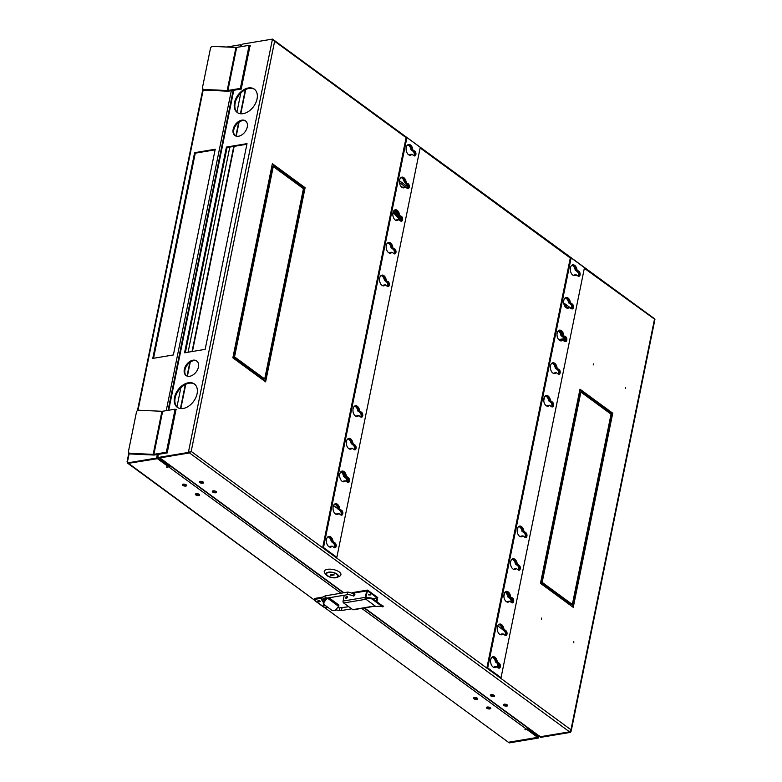 <?xml version="1.0" encoding="UTF-8"?>
<svg xmlns="http://www.w3.org/2000/svg" width="782" height="782" viewBox="0 0 782 782"><rect width="100%" height="100%" fill="white"/><g stroke="black" fill="none" stroke-linecap="round" stroke-linejoin="round"><path stroke-width="1.17" d="M182.832 485.407A2.17 0.909 11.5 0 1 182.401 484.684A2.17 0.909 11.5 0 1 183.926 484.126A2.17 0.909 11.5 0 1 186.224 484.84A2.17 0.909 11.5 0 1 186.654 485.554A2.17 0.909 11.5 0 1 185.129 486.111A2.17 0.909 11.5 0 1 182.832 485.407M186.419 485.006A2.17 0.909 11.5 0 1 183.027 484.439A2.17 0.909 11.5 0 1 182.841 484.273M199.4 494.517A2.17 0.909 11.5 0 1 196.018 493.96A2.17 0.909 11.5 0 1 195.823 493.794M195.823 494.918A2.17 0.909 11.5 0 1 195.383 494.204A2.17 0.909 11.5 0 1 196.917 493.647A2.17 0.909 11.5 0 1 199.205 494.351A2.17 0.909 11.5 0 1 199.635 495.074A2.17 0.909 11.5 0 1 198.11 495.632A2.17 0.909 11.5 0 1 195.823 494.918M486.873 708.267A2.17 0.909 11.5 0 1 486.433 707.554A2.17 0.909 11.5 0 1 487.968 706.996A2.17 0.909 11.5 0 1 490.255 707.7A2.17 0.909 11.5 0 1 490.685 708.414A2.17 0.909 11.5 0 1 489.161 708.971A2.17 0.909 11.5 0 1 486.873 708.267M490.451 707.866A2.17 0.909 11.5 0 1 487.069 707.299A2.17 0.909 11.5 0 1 486.873 707.133M473.882 698.746A2.17 0.909 11.5 0 1 473.452 698.033A2.17 0.909 11.5 0 1 474.977 697.476A2.17 0.909 11.5 0 1 477.274 698.179A2.17 0.909 11.5 0 1 477.704 698.903A2.17 0.909 11.5 0 1 476.179 699.46A2.17 0.909 11.5 0 1 473.882 698.746M477.47 698.346A2.17 0.909 11.5 0 1 474.078 697.788A2.17 0.909 11.5 0 1 473.892 697.622M543.754 400.658L544.575 396.64M517.176 531.291L517.997 527.273M503.891 596.607L504.713 592.59M169.254 465.163L168.306 465.994M527.009 728.941L526.892 729.489L537.654 737.367L537.85 736.409L527.322 728.687M166.742 466.795L168.189 466.551L168.384 465.583L157.397 457.753M508.632 742.226L537.869 737.534L538.202 735.921L538.847 736.4L538.524 738.003L537.869 737.534M241.218 46.334L240.357 46.314L240.68 44.711L241.335 45.18L241.1 46.314M153.546 358.273L195.275 153.155L215.099 149.841M157.563 456.913L156.918 456.434L156.586 458.047L127.31 462.934L127.955 463.413L157.241 458.516L157.563 456.913L168.238 464.479L167.348 464.821M127.31 462.934L127.583 462.309M319.506 600.781A1.232 0.518 11.5 0 1 318.763 600.635A1.232 0.518 -168.5 0 0 319.506 600.781M169.938 465.671A1.447 0.968 126.2 0 1 168.629 466.864L166.664 467.196M525.015 729.411L526.472 729.166A1.447 0.968 -53.8 0 0 527.782 727.974M526.892 729.489L524.937 729.811M537.654 737.367L508.378 742.265L324.354 607.37M128.209 463.364L157.446 458.682L157.641 457.714M157.446 458.682L168.189 466.551M538.524 738.003L509.238 742.9L508.593 742.421M527.596 728.15L538.202 735.921M241.599 45.385L241.345 46.304M173.369 354.96L152.773 358.4L194.62 152.685L215.216 149.245L173.369 354.96M195.275 153.155L194.62 152.685M156.586 458.047L157.241 458.516M226.8 47.028L240.68 44.711M127.368 462.152L129.245 453.413M128.17 463.57L508.163 742.108M314.266 599.98L127.525 462.631M563.861 303.797L566.559 305.782L567.409 305.635L565.523 307.199M407.618 186.742L399.504 180.789M563.714 302.927L571.466 308.607M539.111 735.579L538.847 736.4M564.887 306.368L566.559 305.782M157.299 454.528L156.918 456.434L157.993 456.493M167.993 465.3L169.088 464.342M589.677 397.051L589.423 398.321M550.567 589.276L550.313 590.537M164.093 462.445L164.269 461.576M319.77 601.729A1.232 0.518 -168.5 0 0 320.239 601.436A1.232 0.518 -168.5 0 0 319.613 600.83A1.232 0.518 -168.5 0 0 318.303 600.654A1.232 0.518 -168.5 0 0 317.834 600.947A1.232 0.518 -168.5 0 0 318.46 601.553A1.232 0.518 -168.5 0 0 319.77 601.729M324.335 604.75A1.232 0.518 -168.5 0 0 323.924 604.779A1.232 0.518 -168.5 0 0 323.455 605.072A1.232 0.518 -168.5 0 0 324.08 605.679A1.232 0.518 -168.5 0 0 325.4 605.855A1.232 0.518 -168.5 0 0 325.703 605.757M328.968 597.78L338.557 604.809A1.447 0.968 126.2 0 1 338.626 606.324L335.351 610.361L332.399 610.664L323.748 604.32L323.132 602.942M327.834 607.321L326.348 607.565A2.17 0.909 11.5 0 1 323.357 606.9L314.696 600.547A2.17 0.909 11.5 0 1 314.266 599.833A2.17 0.909 11.5 0 1 315.097 599.315L321.646 598.22M323.543 603.518L323.895 601.299L326.68 597.819M327.394 598.044A1.447 0.968 126.2 0 1 327.375 598.074L324.1 602.111L323.895 601.299M315.097 599.315L315.293 598.347L322.829 597.096M315.293 598.347A2.17 0.909 -168.5 0 0 314.462 598.875L314.266 599.833M323.748 604.32L324.1 602.111M593.303 363.894L593.294 364.911L593.303 363.894M625.512 387.501L625.502 388.527L625.512 387.501M541.584 618.083L541.574 619.109L541.584 618.083M573.793 641.699L573.793 642.716L573.793 641.699M498.789 668.151A2.581 1.584 80.5 0 0 499.502 666.909A2.581 1.584 80.5 0 0 498.417 663.468L496.296 661.738A5.239 3.206 80.5 0 0 494.077 657.574A5.239 3.206 80.5 0 0 492.259 657.056A5.239 3.206 80.5 0 0 492.24 657.066M494.439 667.476A5.435 3.324 80.5 0 0 495.524 666.626L498.33 667.926A2.6 1.593 80.5 0 0 497.577 663.595L495.446 661.875A5.239 3.206 80.5 0 0 493.227 657.711A5.239 3.206 80.5 0 0 492.054 657.203M493.96 667.408A5.239 3.206 80.5 0 0 493.989 667.398A5.239 3.206 80.5 0 0 495.299 666.635L495.514 666.635M493.745 667.339A5.239 3.206 80.5 0 0 494.449 666.782L495.407 666.567M505.436 635.492A2.581 1.584 80.5 0 0 506.149 634.251A2.581 1.584 80.5 0 0 505.064 630.81L502.934 629.08A5.239 3.206 80.5 0 0 500.715 624.916A5.239 3.206 80.5 0 0 498.906 624.398A5.239 3.206 80.5 0 0 498.877 624.407M500.607 634.749A5.239 3.206 80.5 0 0 500.636 634.74A5.239 3.206 80.5 0 0 501.936 633.977L503.012 633.831L504.977 635.267A2.6 1.593 80.5 0 0 504.224 630.937L502.093 629.217A5.239 3.206 80.5 0 0 499.874 625.053A5.239 3.206 80.5 0 0 498.701 624.544M500.392 634.681A5.239 3.206 80.5 0 0 501.096 634.124L502.054 633.909M509.737 596.695L509.581 596.422A5.239 3.206 80.5 0 0 507.362 592.257A5.239 3.206 80.5 0 0 505.553 591.739A5.239 3.206 80.5 0 0 505.524 591.749M507.254 602.091A5.239 3.206 80.5 0 0 507.274 602.081A5.239 3.206 80.5 0 0 508.583 601.319L509.659 601.172L511.623 602.609A2.581 1.584 -99.5 0 0 512.513 602.863A2.581 1.584 -99.5 0 0 513.637 601.446A2.581 1.584 -99.5 0 0 512.562 598.015L509.747 596.715A5.435 3.324 80.5 0 0 505.944 591.524M507.039 602.023A5.239 3.206 80.5 0 0 507.733 601.466L508.691 601.25M516.384 564.037L516.228 563.763A5.239 3.206 80.5 0 0 514.009 559.599A5.239 3.206 80.5 0 0 512.19 559.081A5.239 3.206 80.5 0 0 512.171 559.091M513.901 569.433A5.239 3.206 80.5 0 0 513.921 569.423A5.239 3.206 80.5 0 0 515.23 568.661L516.296 568.514L518.271 569.951A2.6 1.593 80.5 0 0 517.508 565.621L515.377 563.9A5.239 3.206 80.5 0 0 513.158 559.736A5.239 3.206 80.5 0 0 511.985 559.228M513.676 569.364A5.239 3.206 80.5 0 0 514.38 568.807L515.338 568.592M523.031 531.379L522.875 531.105A5.239 3.206 80.5 0 0 520.646 526.941A5.239 3.206 80.5 0 0 518.837 526.423A5.239 3.206 80.5 0 0 518.818 526.433M520.538 536.775A5.239 3.206 80.5 0 0 520.568 536.765A5.239 3.206 80.5 0 0 521.877 536.002L522.943 535.856L524.908 537.293A2.6 1.593 80.5 0 0 524.155 532.962L522.024 531.242A5.239 3.206 80.5 0 0 519.805 527.078A5.239 3.206 80.5 0 0 518.632 526.569M520.323 536.706A5.239 3.206 80.5 0 0 521.027 536.149L521.985 535.934M407.207 188.335A2.6 1.593 80.5 0 0 406.464 184.014L404.333 182.294A5.239 3.206 80.5 0 0 402.114 178.12A5.239 3.206 80.5 0 0 400.941 177.612M405.34 182.421L405.174 182.147A5.239 3.206 80.5 0 0 402.955 177.983A5.239 3.206 80.5 0 0 401.146 177.475A5.239 3.206 80.5 0 0 401.117 177.475M414.313 155.911A2.581 1.584 80.5 0 0 415.027 154.66A2.581 1.584 80.5 0 0 413.952 151.229L414.802 151.082A2.581 1.584 -99.5 0 1 415.877 154.523A2.581 1.584 -99.5 0 1 414.753 155.931A2.581 1.584 -99.5 0 1 413.864 155.686A2.6 1.593 80.5 0 0 413.111 151.356L410.98 149.636A5.239 3.206 80.5 0 0 408.761 145.462A5.239 3.206 80.5 0 0 407.588 144.953M411.987 149.763L411.821 149.489A5.239 3.206 80.5 0 0 409.602 145.325A5.239 3.206 80.5 0 0 407.793 144.817A5.239 3.206 80.5 0 0 407.764 144.817M395.467 210.778A5.239 3.206 80.5 0 0 394.294 210.27A5.239 3.206 80.5 0 1 395.467 210.778A5.239 3.206 80.5 0 1 397.686 214.952A5.239 3.206 80.5 0 0 395.467 210.778M401.029 221.228A2.581 1.584 80.5 0 0 401.743 219.977A2.581 1.584 80.5 0 0 400.667 216.546L398.537 214.806A5.239 3.206 80.5 0 0 396.318 210.641A5.239 3.206 80.5 0 0 394.499 210.133A5.239 3.206 80.5 0 0 394.48 210.133M394.382 253.886A2.581 1.584 80.5 0 0 395.096 252.635A2.581 1.584 80.5 0 0 394.02 249.204L394.861 249.057A2.581 1.584 -99.5 0 1 395.946 252.498A2.581 1.584 -99.5 0 1 394.822 253.906A2.581 1.584 -99.5 0 1 393.933 253.661A2.6 1.593 80.5 0 0 393.18 249.331L391.039 247.611A5.239 3.206 80.5 0 0 388.82 243.437A5.239 3.206 80.5 0 0 387.647 242.928M392.046 247.738L391.89 247.464A5.239 3.206 80.5 0 0 389.671 243.3A5.239 3.206 80.5 0 0 387.862 242.791A5.239 3.206 80.5 0 0 387.833 242.791M387.745 286.544A2.581 1.584 80.5 0 0 388.459 285.293A2.581 1.584 80.5 0 0 387.373 281.862L388.224 281.716A2.581 1.584 -99.5 0 1 389.299 285.156A2.581 1.584 -99.5 0 1 388.175 286.564A2.581 1.584 -99.5 0 1 387.286 286.32A2.6 1.593 80.5 0 0 386.533 281.989L384.402 280.269A5.239 3.206 80.5 0 0 382.183 276.095A5.239 3.206 80.5 0 0 381.01 275.587M387.373 281.862L385.243 280.122A5.239 3.206 80.5 0 0 383.024 275.958A5.239 3.206 80.5 0 0 381.215 275.45A5.239 3.206 80.5 0 0 381.186 275.45M356.299 416.415A5.239 3.206 80.5 0 0 356.367 416.405A5.239 3.206 80.5 0 0 357.677 415.643L358.743 415.506L360.707 416.953A2.6 1.593 80.5 0 0 359.955 412.603L357.824 410.882A5.239 3.206 80.5 0 0 355.605 406.718A5.239 3.206 80.5 0 0 354.442 406.21M358.821 411.009L358.674 410.745A5.239 3.206 80.5 0 0 356.455 406.572A5.239 3.206 80.5 0 0 354.647 406.063M349.652 449.073A5.239 3.206 80.5 0 0 349.72 449.063A5.239 3.206 80.5 0 0 351.03 448.301L352.096 448.164L354.06 449.611A2.6 1.593 80.5 0 0 353.317 445.261L351.177 443.541A5.239 3.206 80.5 0 0 348.958 439.376A5.239 3.206 80.5 0 0 347.804 438.868M354.52 449.836A2.581 1.584 80.5 0 0 355.233 448.585A2.581 1.584 80.5 0 0 354.148 445.154L352.027 443.404A5.239 3.206 80.5 0 0 349.808 439.23A5.239 3.206 80.5 0 0 348 438.722M342.32 472.035A5.239 3.206 80.5 0 0 341.157 471.526A5.239 3.206 80.5 0 1 342.32 472.035A5.239 3.206 80.5 0 1 344.539 476.199A5.239 3.206 80.5 0 0 342.32 472.035M345.536 476.326L345.38 476.062A5.239 3.206 80.5 0 0 343.161 471.888A5.239 3.206 80.5 0 0 341.353 471.38M340.757 514.918A2.6 1.593 80.5 0 0 340.023 510.578L337.892 508.857A5.239 3.206 80.5 0 0 335.673 504.693A5.239 3.206 80.5 0 0 334.51 504.185M338.889 508.984L338.733 508.72A5.239 3.206 80.5 0 0 336.514 504.546A5.239 3.206 80.5 0 0 334.706 504.038M329.721 547.048A5.239 3.206 80.5 0 0 329.789 547.038A5.239 3.206 80.5 0 0 331.099 546.276L332.164 546.139L334.129 547.586A2.6 1.593 80.5 0 0 333.376 543.236L331.245 541.515A5.239 3.206 80.5 0 0 329.027 537.351A5.239 3.206 80.5 0 0 327.873 536.843M332.252 541.643L332.096 541.379A5.239 3.206 80.5 0 0 329.877 537.205A5.239 3.206 80.5 0 0 328.069 536.696M249.898 46.441L250.416 45.884L249.702 45.747M240.807 89.099L241.648 88.962L241.325 88.552M166.781 452.944L167.631 452.807L167.299 452.397M175.872 410.286L176.292 409.367L175.676 409.582M234.492 102.696A14.457 9.697 -53.8 0 0 237.229 112.471A14.457 9.697 -53.8 0 0 248.715 111.318A14.457 9.697 -53.8 0 0 257.063 98.923A14.457 9.697 -53.8 0 0 254.326 89.148A14.457 9.697 -53.8 0 0 242.84 90.311A14.457 9.697 -53.8 0 0 234.492 102.696M254.639 89.392A14.457 9.697 -53.8 0 0 243.251 90.947A14.457 9.697 -53.8 0 0 235.138 103.175A14.457 9.697 -53.8 0 0 237.562 112.706M174.513 397.5A14.457 9.697 -53.8 0 0 177.25 407.285A14.457 9.697 -53.8 0 0 188.736 406.122A14.457 9.697 -53.8 0 0 197.084 393.737A14.457 9.697 -53.8 0 0 194.347 383.952A14.457 9.697 -53.8 0 0 182.861 385.115A14.457 9.697 -53.8 0 0 174.513 397.5M194.659 384.206A14.457 9.697 -53.8 0 0 183.271 385.751A14.457 9.697 -53.8 0 0 175.158 397.979A14.457 9.697 -53.8 0 0 177.582 407.51M184.317 369.417A9.042 6.061 -53.8 0 0 186.028 375.526A9.042 6.061 -53.8 0 0 193.203 374.803A9.042 6.061 -53.8 0 0 198.423 367.051A9.042 6.061 -53.8 0 0 196.712 360.942A9.042 6.061 -53.8 0 0 189.527 361.675A9.042 6.061 -53.8 0 0 184.317 369.417M197.025 361.196A9.042 6.061 -53.8 0 0 189.948 362.31A9.042 6.061 -53.8 0 0 184.963 369.886A9.042 6.061 -53.8 0 0 186.36 375.741M233.153 129.372A9.042 6.061 -53.8 0 0 234.864 135.482A9.042 6.061 -53.8 0 0 242.039 134.758A9.042 6.061 -53.8 0 0 247.259 127.016A9.042 6.061 -53.8 0 0 245.548 120.907A9.042 6.061 -53.8 0 0 238.363 121.63A9.042 6.061 -53.8 0 0 233.153 129.372M245.861 121.161A9.042 6.061 -53.8 0 0 238.784 122.275A9.042 6.061 -53.8 0 0 233.798 129.851A9.042 6.061 -53.8 0 0 235.196 135.706M199.762 481.448A2.17 0.909 -168.5 0 0 199.957 481.614A2.17 0.909 -168.5 0 0 203.34 482.181M199.762 482.582A2.17 0.909 11.5 0 1 199.332 481.868A2.17 0.909 11.5 0 1 200.857 481.311A2.17 0.909 11.5 0 1 203.144 482.015A2.17 0.909 11.5 0 1 203.584 482.729A2.17 0.909 11.5 0 1 202.059 483.286A2.17 0.909 11.5 0 1 199.762 482.582M212.743 490.969A2.17 0.909 -168.5 0 0 212.939 491.135A2.17 0.909 -168.5 0 0 216.331 491.692M212.743 492.093A2.17 0.909 11.5 0 1 212.313 491.379A2.17 0.909 11.5 0 1 213.838 490.822A2.17 0.909 11.5 0 1 216.135 491.526A2.17 0.909 11.5 0 1 216.565 492.249A2.17 0.909 11.5 0 1 215.04 492.807A2.17 0.909 11.5 0 1 212.743 492.093M503.803 705.442A2.17 0.909 11.5 0 1 503.364 704.729A2.17 0.909 11.5 0 1 504.889 704.171A2.17 0.909 11.5 0 1 507.186 704.875A2.17 0.909 11.5 0 1 507.616 705.589A2.17 0.909 11.5 0 1 506.091 706.146A2.17 0.909 11.5 0 1 503.803 705.442M503.803 704.318A2.17 0.909 -168.5 0 0 503.999 704.474A2.17 0.909 -168.5 0 0 507.381 705.041M490.813 695.921A2.17 0.909 11.5 0 1 490.382 695.208A2.17 0.909 11.5 0 1 491.907 694.651A2.17 0.909 11.5 0 1 494.204 695.364A2.17 0.909 11.5 0 1 494.635 696.078A2.17 0.909 11.5 0 1 493.11 696.635A2.17 0.909 11.5 0 1 490.813 695.921M490.813 694.797A2.17 0.909 -168.5 0 0 491.008 694.963A2.17 0.909 -168.5 0 0 494.4 695.521M586.803 536.687A14.457 9.697 126.2 0 1 586.392 535.357M586.676 537.302A14.457 9.697 126.2 0 1 586.197 536.325M612.736 413.199L596.617 401.381L596.226 403.307L611.055 414.177L601.446 461.36L602.746 462.309L612.736 413.199L611.895 413.336L596.48 402.046M583.392 557.458L602.59 463.081L601.29 462.133L582.091 556.51L583.392 557.458M262.205 213.574L243.007 307.952L244.307 308.9L263.505 214.522L262.205 213.574M262.361 212.802L263.661 213.75L273.26 166.566L288.079 177.436L288.48 175.5L272.351 163.682L262.361 212.802M305.117 187.7L288.998 175.882L288.607 177.817L303.426 188.677L293.827 235.871L295.127 236.819L305.117 187.7L304.266 187.846L288.861 176.546M275.763 331.969L294.97 237.591L293.67 236.633L274.472 331.011L275.763 331.969M248.979 369.651L249.37 367.726L234.541 356.856L244.15 309.672L242.85 308.724L232.85 357.833L248.979 369.651M573.245 607.35L583.235 558.231L581.935 557.283L572.336 604.466L557.507 593.597L557.116 595.532L573.245 607.35M556.598 595.151L556.989 593.215L542.17 582.355L551.769 535.162L550.469 534.214L540.479 583.333L556.598 595.151M569.834 439.064L550.626 533.441L551.926 534.399L571.124 440.022L569.834 439.064M579.98 389.182L569.99 438.301L571.28 439.249L580.889 392.065L595.708 402.925L596.099 401L579.98 389.182M265.616 381.851L275.606 332.731L274.316 331.783L264.707 378.967L249.888 368.107L249.497 370.033L265.616 381.851M547.156 406.151A5.239 3.206 80.5 0 0 548.446 405.389L549.521 405.223L551.486 406.66A2.6 1.593 80.5 0 0 551.818 405.799A2.6 1.593 80.5 0 0 550.733 402.329L548.661 400.804L549.443 400.472A5.239 3.206 80.5 0 0 545.416 395.79A5.239 3.206 80.5 0 0 545.386 395.8M553.803 373.493A5.239 3.206 80.5 0 0 555.093 372.731L556.168 372.564L558.133 374.001A2.6 1.593 80.5 0 0 558.465 373.141A2.6 1.593 80.5 0 0 557.38 369.671L555.298 368.146L556.09 367.814A5.239 3.206 80.5 0 0 552.063 363.131A5.239 3.206 80.5 0 0 552.033 363.141M560.45 340.835A5.239 3.206 80.5 0 0 561.74 340.072L561.945 340.072M565.23 341.568A2.581 1.584 80.5 0 0 565.943 340.326A2.581 1.584 80.5 0 0 564.868 336.886L562.737 335.155A5.239 3.206 80.5 0 0 558.7 330.473A5.239 3.206 80.5 0 0 558.68 330.483M567.087 308.176A5.239 3.206 80.5 0 0 568.377 307.414L568.592 307.414M571.877 308.91A2.581 1.584 80.5 0 0 572.59 307.668A2.581 1.584 80.5 0 0 571.515 304.227L569.384 302.497A5.239 3.206 80.5 0 0 565.347 297.815A5.239 3.206 80.5 0 0 565.327 297.825M573.734 275.518A5.239 3.206 80.5 0 0 575.024 274.756L575.239 274.756M578.524 276.251A2.581 1.584 80.5 0 0 579.237 275.01A2.581 1.584 80.5 0 0 578.152 271.569L576.041 269.946A5.239 3.206 80.5 0 0 571.994 265.157A5.239 3.206 80.5 0 0 571.965 265.166M402.847 187.817A5.239 3.206 80.5 0 0 402.877 187.817A5.239 3.206 80.5 0 0 404.177 187.054L405.252 186.898L407.217 188.345A2.581 1.584 -99.5 0 0 408.116 188.589A2.581 1.584 -99.5 0 0 409.23 187.181A2.581 1.584 -99.5 0 0 408.155 183.741L405.34 182.441A5.435 3.324 80.5 0 0 401.547 177.26M409.494 155.159A5.239 3.206 80.5 0 0 409.514 155.159A5.239 3.206 80.5 0 0 410.824 154.396L411.899 154.24L413.864 155.686M396.2 220.475A5.239 3.206 80.5 0 0 396.23 220.475A5.239 3.206 80.5 0 0 397.539 219.713L398.605 219.556L400.57 221.003A2.6 1.593 80.5 0 0 399.817 216.673L397.745 215.148L398.585 215.011M389.563 253.133A5.239 3.206 80.5 0 0 389.583 253.133A5.239 3.206 80.5 0 0 390.892 252.371L391.108 252.371M382.916 285.792A5.239 3.206 80.5 0 0 382.945 285.792A5.239 3.206 80.5 0 0 384.245 285.029L385.321 284.873L387.286 286.32M343.015 481.732A5.239 3.206 80.5 0 0 343.073 481.722A5.239 3.206 80.5 0 0 344.383 480.959L345.448 480.822L347.423 482.269A2.6 1.593 80.5 0 0 346.67 477.919L344.588 476.394L345.439 476.258M336.368 514.39A5.239 3.206 80.5 0 0 336.436 514.38A5.239 3.206 80.5 0 0 337.736 513.618L338.811 513.481L340.776 514.927A2.581 1.584 -99.5 0 0 341.666 515.172A2.581 1.584 -99.5 0 0 342.79 513.764A2.581 1.584 -99.5 0 0 341.714 510.323L338.899 509.023A5.435 3.324 80.5 0 0 335.097 503.843M602.032 461.791L611.895 413.336M602.59 463.081L601.163 462.797M582.678 556.94L601.749 463.227M263.505 214.522L262.068 214.239M243.593 308.382L262.654 214.669M262.947 213.232L272.41 166.713L273.26 166.566M288.48 175.5L287.629 175.647L272.224 164.347M287.375 176.908L287.629 175.647M294.413 236.301L304.266 187.846M294.97 237.591L293.533 237.298M275.059 331.441L294.12 237.728M249.37 367.726L248.52 367.863L233.701 357.003L234.541 356.856M248.265 369.133L248.52 367.863M244.15 309.672L242.713 309.379M233.701 357.003L243.3 309.809M583.235 558.231L581.798 557.937M572.532 606.822L582.385 558.368M572.336 604.466L571.486 604.603L557.38 594.261M556.989 593.215L556.149 593.362L541.32 582.492L542.17 582.355M555.885 594.623L556.149 593.362M551.769 535.162L550.332 534.878M541.32 582.492L550.919 535.308M571.124 440.022L569.697 439.728M551.212 533.871L570.283 440.158M596.099 401L595.258 401.137L579.843 389.847M594.994 402.407L595.258 401.137M580.889 392.065L580.039 392.202L570.577 438.731M275.606 332.731L274.179 332.448M264.903 381.333L274.765 332.878M264.707 378.967L263.866 379.114L249.751 368.772M584.34 268.285L653.644 318.509M273.25 39.657L654.26 318.567M273.231 39.657L274.629 41.26L272.468 39.1L188.374 452.436L191.189 451.39L189.136 452.993L159.86 457.89A1.808 1.212 126.2 0 1 159.117 457.734A1.808 1.212 126.2 0 1 159.069 457.695M190.309 451.576L191.189 451.39L274.629 41.26L406.151 137.671M364.52 607.907L540.274 736.742L569.55 731.844L570.958 729.772L571.173 731.121L570.303 732.402L569.775 731.747M495.505 662.071L496.345 661.934M502.152 629.412L502.992 629.275M511.975 601.602A2.6 1.593 80.5 0 0 510.861 598.298L508.789 596.774L509.639 596.617M511.614 602.599A2.6 1.593 80.5 0 0 510.871 598.279L511.692 598.142M515.436 564.096L516.286 563.959M522.083 531.437L522.923 531.301M546.921 406.073A5.239 3.206 80.5 0 0 547.605 405.526M548.661 400.804L548.602 400.609A5.239 3.206 80.5 0 0 545.21 395.936M553.568 373.415A5.239 3.206 80.5 0 0 554.243 372.867M555.298 368.146L555.249 367.951A5.239 3.206 80.5 0 0 551.857 363.278M560.88 340.893A5.435 3.324 80.5 0 0 561.965 340.043L564.78 341.343A2.581 1.584 -99.5 0 0 565.669 341.597A2.581 1.584 -99.5 0 0 566.794 340.18A2.581 1.584 -99.5 0 0 565.709 336.749L564.027 337.013A2.6 1.593 80.5 0 1 564.77 341.343A2.6 1.593 80.5 0 0 565.112 340.483A2.6 1.593 80.5 0 0 564.027 337.013L561.945 335.488L562.796 335.351M561.847 339.994L561.026 340.131M564.096 340.844A2.6 1.593 80.5 0 0 563.06 337.179L564.027 337.013L561.887 335.292A5.239 3.206 80.5 0 0 558.495 330.62A5.239 3.206 80.5 0 1 559.668 331.128A5.239 3.206 80.5 0 1 561.887 335.292L560.929 335.458A5.239 3.206 80.5 0 0 558.71 331.285A5.239 3.206 80.5 0 0 558.143 330.952M571.515 304.227L572.356 304.09A2.581 1.584 -99.5 0 1 573.441 307.522A2.581 1.584 -99.5 0 1 572.316 308.939A2.581 1.584 -99.5 0 1 571.417 308.685A2.6 1.593 80.5 0 0 571.75 307.825A2.6 1.593 80.5 0 0 570.664 304.354L568.592 302.829L569.433 302.693M566.852 308.098A5.239 3.206 80.5 0 0 567.537 307.551M568.592 302.829L568.534 302.634A5.239 3.206 80.5 0 0 565.142 297.962M577.312 271.696L579.003 271.432A2.581 1.584 -99.5 0 1 580.078 274.863A2.581 1.584 -99.5 0 1 578.963 276.281A2.581 1.584 -99.5 0 1 578.064 276.026A2.6 1.593 80.5 0 0 578.397 275.166A2.6 1.593 80.5 0 0 577.312 271.696L575.22 270.161L576.07 270.025M573.499 275.44A5.239 3.206 80.5 0 0 574.174 274.893M576.041 269.946L575.2 270.093A5.239 3.206 80.5 0 0 571.789 265.303M402.632 187.748A5.239 3.206 80.5 0 0 403.336 187.191L404.294 186.976M404.392 182.489L405.232 182.353M409.279 155.09A5.239 3.206 80.5 0 0 409.983 154.533L410.941 154.318M411.029 149.831L411.879 149.694M397.539 219.713L396.689 219.85A5.239 3.206 80.5 0 1 395.985 220.407A5.239 3.206 80.5 0 0 396.689 219.85L397.647 219.634M389.348 253.065A5.239 3.206 80.5 0 0 390.042 252.508L391 252.293M391.098 247.806L391.948 247.669M382.701 285.723A5.239 3.206 80.5 0 0 383.405 285.166L384.363 284.951M384.451 280.464L385.301 280.327M356.103 416.356A5.239 3.206 80.5 0 0 356.827 415.78L357.785 415.565M357.882 411.078L358.723 410.941M349.466 449.015A5.239 3.206 80.5 0 0 350.18 448.438L351.138 448.223M351.235 443.736L352.086 443.599M344.383 480.959L343.542 481.096A5.239 3.206 80.5 0 1 342.819 481.673A5.239 3.206 80.5 0 0 343.542 481.096L344.5 480.881M336.172 514.331A5.239 3.206 80.5 0 0 336.895 513.754L337.853 513.539M337.951 509.053L338.792 508.916M329.525 546.989A5.239 3.206 80.5 0 0 330.248 546.413L331.206 546.198M331.304 541.711L332.145 541.574M400.667 216.546L401.508 216.399A2.581 1.584 -99.5 0 1 402.593 219.84A2.581 1.584 -99.5 0 1 401.469 221.247A2.581 1.584 -99.5 0 1 400.57 221.003A2.6 1.593 80.5 0 0 399.817 216.673L397.686 214.952L396.728 215.109A5.239 3.206 80.5 0 0 394.509 210.945A5.239 3.206 80.5 0 0 393.942 210.612M347.873 482.494A2.581 1.584 80.5 0 0 348.586 481.243A2.581 1.584 80.5 0 0 347.511 477.812L348.352 477.665A2.581 1.584 -99.5 0 1 349.437 481.106A2.581 1.584 -99.5 0 1 348.313 482.514A2.581 1.584 -99.5 0 1 347.423 482.269A2.6 1.593 80.5 0 0 346.67 477.919L344.539 476.199L343.572 476.365A5.239 3.206 80.5 0 0 341.353 472.191A5.239 3.206 80.5 0 0 340.796 471.869M190.349 451.527L189.019 452.915L188.374 452.436L159.098 457.333A1.808 1.212 126.2 0 1 158.365 457.187A1.808 1.212 126.2 0 1 158.023 455.955L158.345 454.352M226.418 147.075L184.562 352.799L205.158 349.358L247.014 143.634L226.418 147.075L227.063 147.554L185.334 352.672M241.296 46.637L241.462 45.835A1.808 1.212 126.2 0 1 243.192 43.988L272.468 39.1M569.55 731.844L189.195 452.69M569.687 731.796L540.391 736.82A1.808 1.212 126.2 0 1 539.648 736.673L540.294 737.143A1.808 1.212 -53.8 0 0 541.036 737.299L570.303 732.402M588.621 524.409A14.457 9.697 126.2 0 1 589.618 522.855M246.887 144.24L227.063 147.554M158.365 457.187L159.01 457.656A1.808 1.212 -53.8 0 0 159.753 457.802L189.019 452.915M540.274 736.742A1.808 1.212 126.2 0 1 539.531 736.585L364.08 607.976M589.061 522.229A14.457 9.697 126.2 0 1 589.98 521.027M559.961 597.604L560.215 596.343M599.071 405.389L599.325 404.118M176.947 406.914L180.838 387.804M188.081 352.213L229.81 147.094M236.926 112.109L240.817 92.99M560.674 598.132L560.929 596.862M599.774 405.907L600.038 404.646M334.588 547.811A2.581 1.584 80.5 0 0 335.302 546.559A2.581 1.584 80.5 0 0 334.217 543.128L335.067 542.982A2.581 1.584 -99.5 0 1 336.143 546.423A2.581 1.584 -99.5 0 1 335.028 547.83A2.581 1.584 -99.5 0 1 334.129 547.586M341.226 515.152A2.581 1.584 80.5 0 0 341.939 513.901A2.581 1.584 80.5 0 0 340.864 510.47L338.899 509.023M361.167 417.177A2.581 1.584 80.5 0 0 361.88 415.926A2.581 1.584 80.5 0 0 360.795 412.495L361.646 412.349A2.581 1.584 -99.5 0 1 362.721 415.789A2.581 1.584 -99.5 0 1 361.607 417.197A2.581 1.584 -99.5 0 1 360.707 416.953M354.148 445.154L354.999 445.007A2.581 1.584 -99.5 0 1 356.074 448.448A2.581 1.584 -99.5 0 1 354.96 449.855A2.581 1.584 -99.5 0 1 354.06 449.611M407.676 188.57A2.581 1.584 80.5 0 0 408.39 187.318A2.581 1.584 80.5 0 0 407.305 183.887L405.34 182.441M334.217 543.128L332.252 541.682A5.435 3.324 80.5 0 0 328.46 536.501M330.239 547.136A5.435 3.324 80.5 0 0 331.314 546.286M336.876 514.478A5.435 3.324 80.5 0 0 337.961 513.627M360.795 412.495L358.83 411.049A5.435 3.324 80.5 0 0 355.038 405.868M356.807 416.503A5.435 3.324 80.5 0 0 357.892 415.653M352.096 448.164A5.435 3.324 -99.5 0 1 350.6 449.132A5.435 3.324 -99.5 0 1 346.426 444.313A5.435 3.324 -99.5 0 1 348.801 438.409A5.435 3.324 -99.5 0 1 353.034 443.57L352.183 443.707A5.435 3.324 80.5 0 0 348.391 438.526M350.17 449.161A5.435 3.324 80.5 0 0 351.255 448.311M401.508 216.399L398.693 215.099A5.435 3.324 80.5 0 0 394.9 209.918M396.679 220.553A5.435 3.324 80.5 0 0 397.764 219.703M347.511 477.812L345.546 476.365A5.435 3.324 80.5 0 0 341.744 471.184M343.523 481.82A5.435 3.324 80.5 0 0 344.608 480.969M403.326 187.895A5.435 3.324 80.5 0 0 404.402 187.045M413.952 151.229L411.987 149.782A5.435 3.324 80.5 0 0 408.184 144.602M409.964 155.237A5.435 3.324 80.5 0 0 411.049 154.386M394.02 249.204L392.056 247.757A5.435 3.324 80.5 0 0 388.253 242.576M390.032 253.212A5.435 3.324 80.5 0 0 391.117 252.361L391.968 252.215L393.933 253.661M388.224 281.716L385.409 280.415A5.435 3.324 80.5 0 0 381.616 275.235M383.385 285.87A5.435 3.324 80.5 0 0 384.47 285.019M335.996 557.488L322.663 547.713L406.083 137.681L406.923 137.544L323.504 547.566L336.847 557.351L335.996 557.488M332.164 546.139A5.435 3.324 -99.5 0 1 330.669 547.107A5.435 3.324 -99.5 0 1 326.485 542.288A5.435 3.324 -99.5 0 1 328.87 536.384A5.435 3.324 -99.5 0 1 333.103 541.545L332.252 541.682M335.067 542.982L333.103 541.545M338.811 513.481A5.435 3.324 -99.5 0 1 337.306 514.448A5.435 3.324 -99.5 0 1 333.132 509.629A5.435 3.324 -99.5 0 1 335.517 503.725A5.435 3.324 -99.5 0 1 339.74 508.887M358.743 415.506A5.435 3.324 -99.5 0 1 357.247 416.474A5.435 3.324 -99.5 0 1 353.063 411.655A5.435 3.324 -99.5 0 1 355.448 405.75A5.435 3.324 -99.5 0 1 359.681 410.912L358.83 411.049M361.646 412.349L359.681 410.912M354.999 445.007L353.034 443.57M398.605 219.556A5.435 3.324 -99.5 0 1 397.109 220.524A5.435 3.324 -99.5 0 1 392.935 215.705A5.435 3.324 -99.5 0 1 395.321 209.801A5.435 3.324 -99.5 0 1 399.543 214.962M345.448 480.822A5.435 3.324 -99.5 0 1 343.953 481.79A5.435 3.324 -99.5 0 1 339.779 476.971A5.435 3.324 -99.5 0 1 342.164 471.067A5.435 3.324 -99.5 0 1 346.387 476.228L345.546 476.365M348.352 477.665L346.387 476.228M405.252 186.898A5.435 3.324 -99.5 0 1 403.756 187.866A5.435 3.324 -99.5 0 1 399.573 183.047A5.435 3.324 -99.5 0 1 401.958 177.143A5.435 3.324 -99.5 0 1 406.19 182.304M414.802 151.082L411.987 149.782M411.899 154.24A5.435 3.324 -99.5 0 1 410.394 155.207A5.435 3.324 -99.5 0 1 406.22 150.388A5.435 3.324 -99.5 0 1 408.605 144.484A5.435 3.324 -99.5 0 1 412.828 149.645M394.861 249.057L392.056 247.757M391.968 252.215A5.435 3.324 -99.5 0 1 390.462 253.182A5.435 3.324 -99.5 0 1 386.288 248.363A5.435 3.324 -99.5 0 1 388.674 242.459A5.435 3.324 -99.5 0 1 392.896 247.62M385.321 284.873A5.435 3.324 -99.5 0 1 383.815 285.841A5.435 3.324 -99.5 0 1 379.641 281.021A5.435 3.324 -99.5 0 1 382.027 275.117A5.435 3.324 -99.5 0 1 386.259 280.279M322.663 547.713L323.504 547.566M336.847 557.351L420.266 147.319L406.923 137.544M497.577 663.595L499.268 663.332A2.581 1.584 -99.5 0 1 500.353 666.763A2.581 1.584 -99.5 0 1 499.229 668.18A2.581 1.584 -99.5 0 1 498.33 667.926M505.064 630.81L505.915 630.673A2.581 1.584 -99.5 0 1 506.99 634.104A2.581 1.584 -99.5 0 1 505.876 635.522A2.581 1.584 -99.5 0 1 504.977 635.267M525.367 537.517A2.581 1.584 80.5 0 0 526.081 536.276A2.581 1.584 80.5 0 0 524.996 532.835L525.846 532.698A2.581 1.584 -99.5 0 1 526.921 536.129A2.581 1.584 -99.5 0 1 525.807 537.547A2.581 1.584 -99.5 0 1 524.908 537.293M518.72 570.176A2.581 1.584 80.5 0 0 519.434 568.934A2.581 1.584 80.5 0 0 518.358 565.494L519.199 565.357A2.581 1.584 -99.5 0 1 520.284 568.788A2.581 1.584 -99.5 0 1 519.16 570.205A2.581 1.584 -99.5 0 1 518.271 569.951M512.073 602.834A2.581 1.584 80.5 0 0 512.787 601.593A2.581 1.584 80.5 0 0 511.711 598.152L509.747 596.715M558.583 374.226A2.581 1.584 80.5 0 0 559.306 372.985A2.581 1.584 80.5 0 0 558.221 369.544L559.071 369.407A2.581 1.584 -99.5 0 1 560.147 372.838A2.581 1.584 -99.5 0 1 559.022 374.255A2.581 1.584 -99.5 0 1 558.133 374.001M551.945 406.884A2.581 1.584 80.5 0 0 552.659 405.643A2.581 1.584 80.5 0 0 551.574 402.202L552.424 402.065A2.581 1.584 -99.5 0 1 553.5 405.496A2.581 1.584 -99.5 0 1 552.385 406.914A2.581 1.584 -99.5 0 1 551.486 406.66M496.365 666.489A5.435 3.324 -99.5 0 1 494.869 667.457A5.435 3.324 -99.5 0 1 490.695 662.637A5.435 3.324 -99.5 0 1 493.071 656.724A5.435 3.324 -99.5 0 1 497.303 661.885L496.453 662.031A5.435 3.324 80.5 0 0 492.66 656.841M503.012 633.831A5.435 3.324 -99.5 0 1 501.516 634.798A5.435 3.324 -99.5 0 1 497.332 629.979A5.435 3.324 -99.5 0 1 499.718 624.065A5.435 3.324 -99.5 0 1 503.95 629.227L503.1 629.373A5.435 3.324 80.5 0 0 499.307 624.183M501.076 634.818A5.435 3.324 80.5 0 0 502.161 633.967M524.996 532.835L523.031 531.398A5.435 3.324 80.5 0 0 519.238 526.208M521.017 536.843A5.435 3.324 80.5 0 0 522.102 535.993M518.358 565.494L516.384 564.057A5.435 3.324 80.5 0 0 512.591 558.866M514.37 569.501A5.435 3.324 80.5 0 0 515.455 568.651M565.709 336.749L562.903 335.449A5.435 3.324 80.5 0 0 559.101 330.258M507.723 602.16A5.435 3.324 80.5 0 0 508.808 601.309M572.356 304.09L570.391 302.644L569.54 302.79A5.435 3.324 80.5 0 0 565.748 297.6M567.527 308.235A5.435 3.324 80.5 0 0 568.612 307.385L571.417 308.685M579.003 271.432L577.038 269.986L576.187 270.132A5.435 3.324 80.5 0 0 572.395 264.942M574.174 275.577A5.435 3.324 80.5 0 0 575.249 274.726L578.064 276.026M557.38 369.671L558.201 369.534L556.256 368.107A5.435 3.324 80.5 0 0 552.463 362.916M554.233 373.552A5.435 3.324 80.5 0 0 555.318 372.701M550.733 402.329L551.564 402.192L549.609 400.765A5.435 3.324 80.5 0 0 545.816 395.575M547.596 406.21A5.435 3.324 80.5 0 0 548.671 405.359M500.197 677.838L486.863 668.053L570.283 258.031L571.134 257.884L487.704 667.916L501.047 677.691L500.197 677.838M499.268 663.332L497.303 661.885M505.915 630.673L503.95 629.227M522.943 535.856A5.435 3.324 -99.5 0 1 521.447 536.823A5.435 3.324 -99.5 0 1 517.273 532.004A5.435 3.324 -99.5 0 1 519.649 526.091A5.435 3.324 -99.5 0 1 523.881 531.252L523.031 531.398M525.846 532.698L523.881 531.252M516.296 568.514A5.435 3.324 -99.5 0 1 514.8 569.482A5.435 3.324 -99.5 0 1 510.626 564.663A5.435 3.324 -99.5 0 1 513.012 558.749A5.435 3.324 -99.5 0 1 517.234 563.91L516.384 564.057M519.199 565.357L517.234 563.91M562.815 339.906A5.435 3.324 -99.5 0 1 561.31 340.874A5.435 3.324 -99.5 0 1 557.136 336.055A5.435 3.324 -99.5 0 1 559.521 330.141A5.435 3.324 -99.5 0 1 563.744 335.302M509.659 601.172A5.435 3.324 -99.5 0 1 508.153 602.14A5.435 3.324 -99.5 0 1 503.979 597.321A5.435 3.324 -99.5 0 1 506.365 591.407A5.435 3.324 -99.5 0 1 510.587 596.568M569.452 307.248A5.435 3.324 -99.5 0 1 567.957 308.216A5.435 3.324 -99.5 0 1 563.783 303.396A5.435 3.324 -99.5 0 1 566.168 297.483A5.435 3.324 -99.5 0 1 570.391 302.644M576.099 274.59A5.435 3.324 -99.5 0 1 574.604 275.557A5.435 3.324 -99.5 0 1 570.42 270.738A5.435 3.324 -99.5 0 1 572.805 264.824A5.435 3.324 -99.5 0 1 577.038 269.986M559.071 369.407L556.256 368.107M556.168 372.564A5.435 3.324 -99.5 0 1 554.663 373.532A5.435 3.324 -99.5 0 1 550.489 368.713A5.435 3.324 -99.5 0 1 552.874 362.799A5.435 3.324 -99.5 0 1 557.097 367.96M552.424 402.065L550.46 400.619L549.609 400.765M549.521 405.223A5.435 3.324 -99.5 0 1 548.026 406.19A5.435 3.324 -99.5 0 1 543.842 401.371A5.435 3.324 -99.5 0 1 546.227 395.457A5.435 3.324 -99.5 0 1 550.46 400.619M486.863 668.053L487.704 667.916M501.047 677.691L584.467 267.659L571.134 257.884M497.909 663.908L497.254 667.134M507.772 596.734L508.789 596.774L507.772 596.734A5.239 3.206 80.5 0 0 505.553 592.57A5.239 3.206 80.5 0 0 504.977 592.238M509.581 596.422L508.73 596.558A5.239 3.206 80.5 0 0 506.511 592.414A5.239 3.206 80.5 0 0 505.328 591.896M343.572 476.365L345.38 476.062M506.599 601.817A5.239 3.206 80.5 0 0 506.775 601.641L507.723 601.485M507.792 601.417L506.775 601.641M510.949 602.111A2.6 1.593 80.5 0 0 509.903 598.455L507.831 596.94M346.739 481.771A2.6 1.593 80.5 0 0 345.712 478.076L343.63 476.561M326.016 595.913A1.261 0.772 80.5 0 0 325.576 595.786A1.261 0.772 80.5 0 0 325.029 596.48A1.261 0.772 80.5 0 0 325.556 598.162A1.261 0.772 80.5 0 0 325.996 598.279L348.391 594.545A1.261 0.772 -99.5 0 1 347.951 594.418A1.261 0.772 -99.5 0 1 347.423 592.736A1.261 0.772 -99.5 0 1 347.97 592.042L354.608 593.9A1.261 0.85 126.2 0 1 353.112 595.933L352.418 595.425A1.261 0.85 -53.8 0 0 353.718 593.294M345.693 597.526A1.085 0.723 126.2 0 1 347.394 597.243A1.085 0.723 126.2 0 1 345.693 597.526M346.162 598.347A1.085 0.723 126.2 0 1 347.355 596.725M368.43 594.867L370.336 594.946L368.43 594.867M368.596 594.252L370.072 594.555M365.331 597.966A1.447 0.88 -99.5 0 1 365.36 597.34L366.66 590.909A1.447 0.88 -99.5 0 1 367.296 590.117A1.447 0.88 -99.5 0 1 367.794 590.263L377.315 597.243L377.178 597.888L367.413 590.83L365.771 597.898M344.256 595.229L343.063 601.065A1.447 0.88 80.5 0 0 343.669 602.99L352.76 609.647A1.447 0.88 80.5 0 0 353.259 609.784L375.301 606.109M377.178 597.888L372.916 598.592M376.953 601.436L377.745 597.556L377.315 597.243L376.523 601.114M343.669 602.99L365.956 599.266L365.223 597.986A26.422 17.712 126.2 0 1 372.066 598.24L382.887 606.177M365.096 598.631A25.698 17.224 126.2 0 1 371.724 598.875L382.545 606.803A25.698 17.224 -53.8 0 0 375.917 606.558L375.047 605.923L352.76 609.647M382.975 605.845L382.545 606.803M335.771 577.585A5.963 2.512 11.5 0 1 329.378 576.735A5.963 2.512 11.5 0 1 326.358 573.783A5.963 2.512 11.5 0 1 328.626 572.356A5.963 2.512 11.5 0 1 335.019 573.206A5.963 2.512 11.5 0 1 338.049 576.158A5.963 2.512 11.5 0 1 335.771 577.585M337.443 577.292L339.642 576.168A8.494 3.568 -168.5 0 0 338.235 571.3A8.494 3.568 -168.5 0 0 327.502 569.316A8.494 3.568 -168.5 0 0 324.882 573.167L326.456 575.063A6.324 2.659 11.5 0 1 328.411 572.199A6.324 2.659 11.5 0 1 336.407 573.675A6.324 2.659 11.5 0 1 337.443 577.292A6.324 2.659 11.5 0 1 335.986 577.751A6.324 2.659 11.5 0 1 326.456 575.063M331.138 574.858L334.217 574.926L330.835 575.493L330.18 575.014L332.155 574.496M335.664 577.507A5.787 2.434 11.5 0 1 329.466 576.686A5.787 2.434 11.5 0 1 326.534 573.822A5.787 2.434 11.5 0 1 328.733 572.434A5.787 2.434 11.5 0 1 334.931 573.255A5.787 2.434 11.5 0 1 337.863 576.129A5.787 2.434 11.5 0 1 335.664 577.507M331.832 575.141L333.259 575.083L331.793 575.327M330.835 575.493L330.952 574.887M138.903 410.247A2.17 1.847 -30.1 0 0 136.459 412.085L128.483 451.292A2.17 1.847 -30.1 0 0 130.144 453.316L153.164 454.362L161.933 411.283L138.903 410.247M128.659 452.475L129.04 453.13A2.17 1.847 -30.1 0 0 130.526 453.98L153.546 455.016A3.617 1.525 -168.5 0 0 154.758 454.958L167.201 452.876L175.97 409.797L175.1 409.172L162.656 411.244A2.17 0.909 11.5 0 1 161.933 411.283M167.201 452.876L166.341 452.24L153.888 454.322A2.17 0.909 11.5 0 1 153.164 454.362M166.341 452.24L175.1 409.172M558.651 339.593L564.037 338.684M564.223 339.828L562.991 340.033M560.929 335.458L562.737 335.155M559.746 340.551A5.239 3.206 80.5 0 0 559.932 340.356L561.007 340.121L559.932 340.356M563.06 337.179L560.987 335.654M396.728 215.109L398.537 214.806M399.895 220.504A2.6 1.593 80.5 0 0 398.859 216.829L396.787 215.304M560.195 340.757A5.239 3.206 80.5 0 0 560.889 340.199L561.74 340.072M393.063 212.333L399.983 220.055M393.405 211.433L396.738 215.167M397.021 215.48L399.934 218.735M212.929 46.402A2.17 1.847 -30.1 0 0 210.485 48.24L202.499 87.457A2.17 1.847 -30.1 0 0 204.161 89.471L227.191 90.516L235.949 47.438L212.929 46.402M202.685 88.63L203.066 89.295A2.17 1.847 -30.1 0 0 204.552 90.135L227.572 91.171A3.617 1.525 -168.5 0 0 228.784 91.113L241.227 89.031L249.996 45.962L249.126 45.327L236.682 47.409A2.17 0.909 11.5 0 1 235.949 47.438M241.227 89.031L240.367 88.395L227.914 90.477A2.17 0.909 11.5 0 1 227.191 90.516M240.367 88.395L249.126 45.327M580.264 390.15L570.401 438.604M570.117 440.041L551.046 533.754M550.753 535.181L540.9 583.636M137.994 410.384L203.271 89.568M526.472 729.166L361.685 608.376M347.179 597.741L346.436 597.204M340.991 593.206L168.629 466.864M399.514 182.568L407.266 188.247M166.234 410.648L231.325 90.683M240.26 46.803L240.357 46.314M566.021 307.111L567.126 307.922M400.56 185.833L402.925 187.563M554.252 593.43L554.516 592.16M593.362 401.205L593.626 399.944M180.437 408.536L185.324 384.509M187.045 376.074L189.821 362.398M192.03 351.548L233.759 146.43M235.881 136.029L238.657 122.363M240.416 113.732L245.304 89.705M327.375 598.074L338.626 606.324M494.449 666.782L495.299 666.635M501.096 634.124L501.936 633.977M507.733 601.466L508.583 601.319M514.38 568.807L515.23 568.661M521.027 536.149L521.877 536.002M405.174 182.147L404.333 182.294M411.821 149.489L410.98 149.636M391.89 247.464L391.039 247.611M385.243 280.122L384.402 280.269M358.674 410.745L357.824 410.882M352.027 443.404L351.177 443.541M338.733 508.72L337.892 508.857M332.096 541.379L331.245 541.515M654.407 319.642L570.958 729.772L191.189 451.39M420.139 147.925L570.332 258.021M496.296 661.738L495.446 661.875M502.934 629.08L502.093 629.217M505.045 630.8L504.224 630.937M516.228 563.763L515.377 563.9M518.339 565.484L517.508 565.621M522.875 531.105L522.024 531.242M524.986 532.825L524.155 532.962M551.818 405.799L552.649 405.653M549.443 400.472L548.602 400.609M558.465 373.141L559.296 372.994M556.09 367.814L555.249 367.951M565.112 340.483L565.943 340.336M571.75 307.825L572.59 307.678M569.384 302.497L568.534 302.634M571.495 304.218L570.664 304.354M578.397 275.166L579.227 275.02M403.336 187.191L404.177 187.054M407.295 183.878L406.464 184.014M409.983 154.533L410.824 154.396M413.932 151.219L413.111 151.356M400.648 216.536L398.859 216.829M390.042 252.508L390.892 252.371M394.001 249.194L393.18 249.331M383.405 285.166L384.245 285.029M387.354 281.852L386.533 281.989M356.827 415.78L357.677 415.643M360.766 412.466L359.955 412.603M350.18 448.438L351.03 448.301M354.119 445.124L353.317 445.261M347.472 477.782L345.712 478.076M336.895 513.754L337.736 513.618M340.825 510.441L340.023 510.578M330.248 546.413L331.099 546.276M334.188 543.099L333.376 543.236M168.687 410.237L233.779 90.272M159.86 457.89L343.826 592.736M159.753 457.802L159.098 457.333M540.391 736.82L541.036 737.299M606.94 409.709L606.685 410.97M567.83 601.925L567.576 603.196M566.667 602.531L566.921 601.26M605.776 410.306L606.03 409.045M340.864 510.47L341.714 510.323M407.305 183.887L408.155 183.741M511.711 598.152L512.562 598.015M502.073 629.09L497.714 625.903M337.873 508.73L333.513 505.543M510.861 598.298L509.903 598.455M353.503 593.108L366.66 590.909M343.063 601.065L365.36 597.34M365.956 599.266L375.047 605.923M371.724 598.875L372.066 598.24M373.884 599.178L373.542 599.804M347.97 592.042L325.576 595.786L323.132 596.822A1.261 1.095 48 0 0 322.888 597.174A1.261 1.095 -132 0 0 322.829 597.37A1.261 1.095 48 0 0 324.823 598.699L323.64 599.765A1.261 1.095 48 0 1 321.949 597.888L321.304 598.983L322.516 601.446A1.261 0.85 -53.8 0 0 324.031 599.423L325.038 600.156M342.555 607.966A1.261 0.772 80.5 0 0 342.115 607.849A1.261 0.772 80.5 0 0 341.568 608.543A1.261 0.772 80.5 0 0 342.096 610.214A1.261 0.772 80.5 0 0 342.536 610.341L351.636 608.816M337.814 607.634L339.564 607.849L339.251 610.361L342.536 610.341M162.656 411.244L153.888 454.322M130.144 453.316L130.526 453.98M236.682 47.409L227.914 90.477M204.161 89.471L204.552 90.135M202.9 89.011L137.466 410.658M128.874 452.856L127.085 461.673M245.734 89.49L240.797 113.771M239.106 122.041L236.242 136.146M234.16 146.361L192.431 351.48M190.27 362.086L187.406 376.181M185.754 384.304L180.818 408.585M571.173 731.121L654.915 319.486M168.062 410.345L233.153 90.38M343.386 592.805L159.117 457.734M352.447 592.6L367.296 590.117M382.965 606.832L383.307 606.206M348.391 594.545L352.418 595.425M322.516 601.446L323.298 602.013M339.564 607.849L348.782 606.734M336.035 609.96L339.251 610.361M325.996 598.279L324.823 598.699M323.132 596.822L321.949 597.888M326.651 573.216L326.534 573.822M337.99 575.523L337.863 576.129"/></g></svg>
